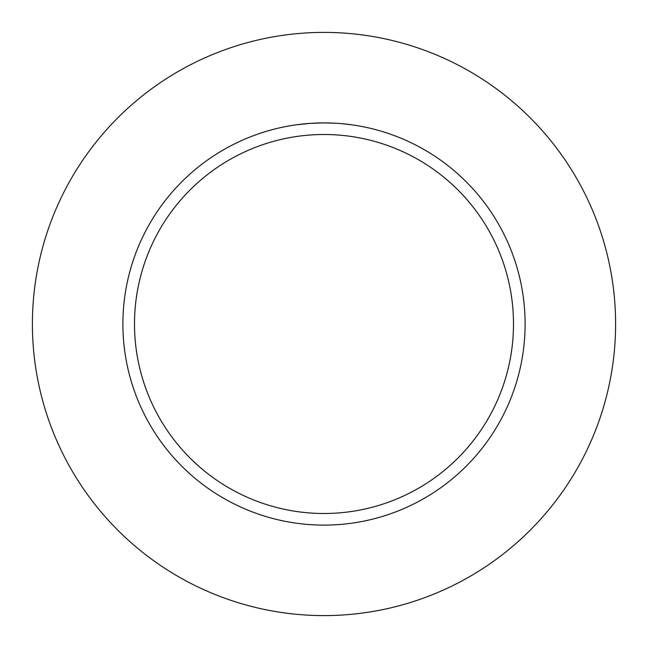 <?xml version="1.0" encoding="UTF-8"?>
<svg xmlns="http://www.w3.org/2000/svg" width="648" height="648" viewBox="0 0 648 648"><rect width="100%" height="100%" fill="white"/><g stroke="black" fill="none" stroke-linecap="round" stroke-linejoin="round"><path stroke-width="0.97" d="M324 32.4A291.6 291.6 0 0 1 615.6 324A291.6 291.6 0 0 1 324 615.6A291.6 291.6 0 0 1 32.4 324A291.6 291.6 0 0 1 324 32.4M324 134.509A189.491 189.491 0 0 1 513.491 324A189.491 189.491 0 0 1 324 513.491A189.491 189.491 0 0 1 134.509 324A189.491 189.491 0 0 1 324 134.509M297.108 124.7L310.659 123.339L324 122.893A201.107 201.107 0 0 1 525.107 324A201.107 201.107 0 0 1 324 525.107A201.107 201.107 0 0 1 122.893 324A201.107 201.107 0 0 1 324 122.893L335.526 123.225M341.569 123.663L350.892 124.7M316.005 123.055L317.447 123.007M322.931 122.901L324 122.893"/></g></svg>
